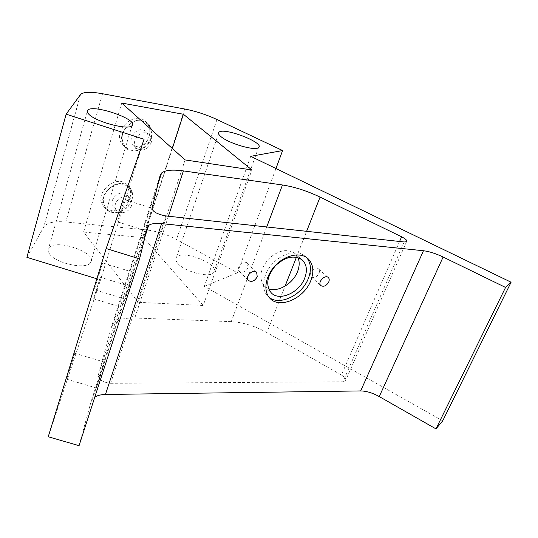 <?xml version="1.0" encoding="UTF-8"?>
<svg xmlns="http://www.w3.org/2000/svg" width="538" height="538" viewBox="0 0 538 538"><rect width="100%" height="100%" fill="white"/><g stroke="black" fill="none" stroke-linecap="round" stroke-linejoin="round"><path stroke-width="0.4" stroke-dasharray="2.69 2.02" d="M319.034 273.243C319.727 271.381 319.545 269.928 318.489 268.886C315.086 265.523 307.507 273.916 311.233 276.915C314.158 278.361 316.754 277.137 319.034 273.243M248.065 267.722L247.44 263.297C243.835 259.363 235.442 267.803 239.403 271.381C242.712 273.223 245.597 271.999 248.065 267.722M306.586 257.514L305.423 256.357C297.971 249.612 282.786 252.739 272.84 263.385C262.793 273.936 260.614 289.182 267.803 296.176L269.027 297.258M297.978 257.594L295.073 253.58C287.157 248.294 278.254 250.157 268.354 259.175C259.948 269.572 258.63 278.536 264.4 286.068L268.583 288.718M150.929 138.118C147.95 145.173 142.859 149.389 135.657 150.768C126.598 151.205 120.243 142.96 122.704 133.558C125.219 126.712 131.393 121.615 138.273 120.707C147.473 120.458 153.491 128.938 150.929 138.118M147.742 139.732C148.649 136.437 148.031 133.72 145.892 131.581C138.878 124.534 125.852 138.569 133.323 145.105C139.268 148.602 144.076 146.807 147.742 139.732M151.225 138.165C148.125 149.497 132.59 155.274 125.428 147.587C112.301 135.912 135.294 111.11 147.816 123.478C151.743 127.324 152.879 132.22 151.225 138.165M151.124 142.866C147.432 149.988 142.597 151.797 136.625 148.3C129.127 141.736 142.247 127.607 149.288 134.675C151.434 136.82 152.052 139.55 151.124 142.866M131.642 199.88C128.784 206.605 123.814 210.741 116.739 212.288C107.822 213.008 101.474 205.503 103.8 196.605C106.679 189.706 111.736 185.502 118.979 184.009C128.031 183.451 134.056 191.185 131.642 199.88M128.347 202.053C129.127 199.302 128.696 196.975 127.049 195.059C121.023 187.816 107.075 200.223 113.619 207.016C117.277 211.636 126.632 208.448 128.347 202.053M131.931 199.914C128.858 211.34 112.119 216.989 105.603 208.609C94.089 196.471 118.763 174.554 129.537 187.311C132.55 190.761 133.35 194.958 131.931 199.914M131.514 205.529C129.772 211.959 120.371 215.187 116.706 210.546C110.135 203.734 124.177 191.246 130.223 198.509C131.871 200.432 132.301 202.765 131.514 205.529M149.14 136.255C150.774 130.324 149.638 125.448 145.724 121.608C133.222 109.268 110.33 133.962 123.431 145.616C130.579 153.29 146.06 147.547 149.14 136.255M129.981 197.796C131.386 192.853 130.586 188.663 127.573 185.22C116.82 172.49 92.247 194.312 103.74 206.431C110.25 214.79 126.928 209.181 129.981 197.796M165.751 215.933L110.633 383.305C102.852 382.39 98.723 379.72 98.246 375.282L111.191 327.783L160.203 175.206M117.607 221.125L124.339 199.537L117.607 221.125M96.833 386.217L96.497 387.999C97.499 386.062 105.778 358.927 104.399 362.101L96.833 386.217M67.223 377.461L74.789 353.271L67.223 377.461M125.388 297.884L125.206 299.101C126.174 297.433 134.782 269.437 133.424 272.403L125.388 297.884M94.641 288.496L102.623 262.907L94.641 288.496M93.915 297.783L100.324 277.252L93.915 297.783M111.191 327.783L112.893 324.454C116.914 319.841 124.217 317.696 134.796 318.005L168.434 216.229M266.734 226.962L231.232 321.643C243.015 322.323 254.884 325.961 266.835 332.545L285.079 286.122M399.579 241.475L341.401 375.02L266.835 332.545M110.633 383.305L342.955 381.805L404.166 241.972M341.401 375.02C345.322 377.474 346.633 379.519 345.356 381.16L342.955 381.805M147.325 227.466L90.983 401.94L92.529 399.041L94.796 397.111M90.983 401.94L79.059 445.679M177.843 263.452C184.736 271.892 209.934 278.267 213.667 272.618C221.239 264.925 182.14 248.973 176.424 257.346C175.206 258.946 175.684 260.977 177.843 263.452M49.288 253.566C55.111 263.405 86.699 270.137 90.599 262.531C98.373 252.833 54.358 237.83 48.662 248.247C47.721 249.766 47.929 251.535 49.288 253.566M185.085 159.927L138.145 302.309L203.196 305.463L251.912 169.954M121.736 103.047L83.585 232.066L138.145 302.309M172.348 148.495L143.579 237.628L83.585 232.066M203.196 305.463L143.579 237.628M231.232 321.643L134.796 318.005M26.9 257.346L43.834 226.828C46.994 222.611 54.311 220.997 65.777 221.986L145.731 229.84C156.423 231.058 166.679 234.265 176.498 239.471L237.426 272.813L275.96 168.528M144.07 139.268L100.532 279.908L96.86 278.785M48.238 436.769L100.532 279.908M250.721 156.323L204.305 286.351L442.713 420.824M237.426 272.813L204.305 286.351M98.246 375.282L151.985 208.536M296.445 257.211L306.62 231.32M216.969 119.523L176.498 239.471M184.709 108.999L145.731 229.84M102.543 93.74L65.777 221.986M80.478 94.627L43.712 227.036M311.233 276.915L320.89 285.638M318.489 268.886L328.261 277.5M239.403 271.381L248.469 280.513M247.44 263.297L256.633 272.302M267.803 296.176L270.116 298.489M305.423 256.357L307.884 258.522M264.4 286.068L271.273 292.874M295.073 253.58L302.316 260.022M149.288 134.675L145.892 131.581M136.625 148.3L133.323 145.105M130.223 198.509L127.049 195.059M116.706 210.546L113.619 207.016M147.816 123.478L145.724 121.608M125.428 147.587L123.431 145.616M129.537 187.311L127.573 185.22M105.603 208.609L103.74 206.431M149.914 207.601L124.339 199.537M142.994 229.82L117.345 221.797M104.399 362.101L74.789 353.271M96.497 387.999L66.584 379.162M133.424 272.403L102.623 262.907M125.206 299.101L94.184 289.632M125.072 284.844L100.324 277.252M118.414 306.364L93.538 298.798M157.984 184.198L112.893 324.454M406.506 241.77L345.356 381.16M145.186 236.135L92.529 399.041M218.522 133.545L176.424 257.346M258.543 147.587L213.667 272.618M87.223 111.709L48.662 248.247M132.059 125.603L90.599 262.531M80.586 94.493L43.834 226.828"/><path stroke-width="0.81" d="M328.779 281.892C326.458 285.833 323.829 287.084 320.89 285.638C317.151 282.638 324.858 274.131 328.261 277.5C329.317 278.543 329.491 280.009 328.779 281.892M257.238 276.767C254.723 281.098 251.797 282.349 248.469 280.513C244.501 276.929 253.021 268.354 256.633 272.302L257.238 276.767M269.027 297.258C279.525 306.256 302.188 295.18 308.382 278.395C311.583 269.901 310.984 262.947 306.586 257.514M304.723 278.126C307.541 270.479 306.734 264.447 302.316 260.022C294.373 254.736 285.396 256.653 275.389 265.772C266.875 276.283 265.503 285.315 271.273 292.874C279.363 301.677 299.424 292.659 304.723 278.126M310.809 280.607C304.32 298.26 279.915 309.249 270.116 298.489C262.927 291.495 265.133 276.209 275.221 265.617C285.207 254.931 300.433 251.777 307.884 258.522C313.311 263.902 314.286 271.266 310.809 280.607M268.583 288.718C278.038 292.585 293.109 283.593 297.561 271.576C299.558 266.371 299.693 261.71 297.978 257.594M306.62 231.32L320.076 197.09L401.61 236.807C405.934 239.06 407.569 240.715 406.506 241.77L404.166 241.972L165.751 215.933C157.553 214.339 152.967 211.871 151.985 208.536L160.203 175.206L161.588 172.98L157.984 184.198M168.434 216.229L183.411 170.902C172.51 169.416 165.233 170.109 161.588 172.98M320.076 197.09C307.077 190.903 294.542 186.868 282.47 184.985L266.734 226.962M94.796 397.111C97.519 395.43 101.077 394.549 105.455 394.475L161.602 223.613C155.395 223.008 151.07 223.633 148.629 225.489L147.325 227.466L139.584 258.872L79.059 445.679L48.238 436.769L106.174 248.529L139.584 258.872M360.662 390.938C366.365 391.012 372.558 392.888 379.236 396.573L443.13 257.029C435.807 253.546 429.25 251.448 423.46 250.742L360.662 390.938L105.455 394.475M161.602 223.613L423.46 250.742M443.13 257.029L505.565 287.44L511.1 282.221L250.721 156.323L282.605 150.553L216.969 119.523C206.431 114.655 195.677 111.144 184.709 108.999L102.543 93.74C90.734 91.635 83.41 91.884 80.586 94.493L66.127 114.17L144.07 139.268L106.174 248.529M183.411 170.902L282.47 184.985M183.397 114.258L251.912 169.954L185.085 159.927L121.736 103.047L183.397 114.258L172.348 148.495M88.79 114.184C87.196 112.576 86.806 111.285 87.62 110.317C92.449 103.585 138.992 119.604 132.059 125.603C128.878 130.579 95.737 121.931 88.79 114.184M221.125 136.76C218.636 134.735 217.924 133.222 218.966 132.234C223.795 126.955 265.254 142.987 258.543 147.587C255.463 151.191 229.107 143.612 221.125 136.76M275.96 168.528L282.605 150.553M66.127 114.17L26.9 257.346L96.86 278.785M505.565 287.44L435.968 428.887L379.236 396.573M511.1 282.221L442.713 420.824L435.968 428.887M285.079 286.122L296.445 257.211M401.61 236.807L399.579 241.475M148.629 225.489L145.186 236.135M218.966 132.234L218.522 133.545M87.62 110.317L87.223 111.709"/></g></svg>
